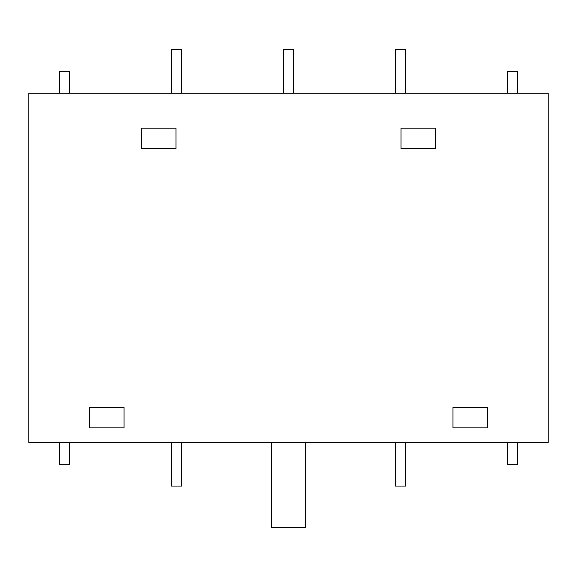 <?xml version="1.0" encoding="UTF-8"?>
<svg xmlns="http://www.w3.org/2000/svg" width="577" height="577" viewBox="0 0 577 577"><rect width="100%" height="100%" fill="white"/><g stroke="black" fill="none" stroke-linecap="round" stroke-linejoin="round"><path stroke-width="0.87" d="M175.985 148.541L175.985 128.137L141.365 128.137L141.365 148.541L175.985 148.541M435.635 148.541L435.635 128.137L401.015 128.137L401.015 148.541L435.635 148.541M124.055 427.896L124.055 407.492L89.435 407.492L89.435 427.896L124.055 427.896M487.565 427.896L487.565 407.492L452.945 407.492L452.945 427.896L487.565 427.896M271.493 442.408L271.493 527.428L305.507 527.428L305.507 442.408M69.658 93.222L69.658 71.397L59.46 71.397L59.46 93.222M181.632 93.222L181.632 49.572L171.427 49.572L171.427 93.222M293.599 93.222L293.599 49.572L283.401 49.572L283.401 93.222M405.573 93.222L405.573 49.572L395.368 49.572L395.368 93.222M517.54 93.222L517.54 71.397L507.342 71.397L507.342 93.222M171.427 442.408L171.427 486.058L181.632 486.058L181.632 442.408M59.46 442.408L59.46 464.233L69.658 464.233L69.658 442.408M548.15 93.222L28.85 93.222L28.85 442.408L548.15 442.408L548.15 93.222M507.342 442.408L507.342 464.233L517.54 464.233L517.54 442.408M395.368 442.408L395.368 486.058L405.573 486.058L405.573 442.408"/></g></svg>
